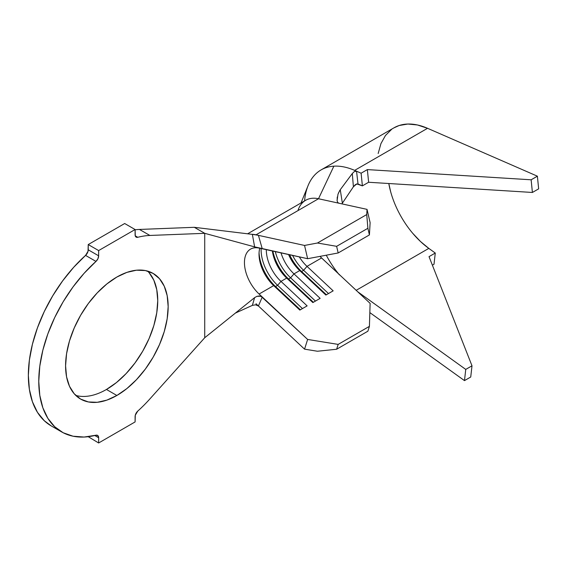 <?xml version="1.0" encoding="UTF-8"?>
<svg xmlns="http://www.w3.org/2000/svg" width="567" height="567" viewBox="0 0 567 567"><rect width="100%" height="100%" fill="white"/><g stroke="black" fill="none" stroke-linecap="round" stroke-linejoin="round"><path stroke-width="0.85" d="M149.107 272.713L153.841 280.218L156.761 289.645L157.746 300.63L156.761 312.75L153.841 325.55L149.107 338.52L142.728 351.179L134.953 363.036L126.087 373.625L116.462 382.555L106.454 389.465L116.873 395.483A72.533 41.88 -60 0 1 80.606 399.069A72.533 41.88 -60 0 1 69.486 340.944A72.533 41.88 -60 0 1 116.873 277.029L126.88 272.387L136.498 270.204L145.365 270.558L153.14 273.436L159.518 278.73L164.26 286.229L167.173 295.655L168.165 306.641L167.173 318.767L164.26 331.56L159.518 344.538L153.14 357.196L145.365 369.046L136.498 379.642L126.88 388.565L116.873 395.483L106.865 400.118L97.24 402.301L88.374 401.946L80.606 399.069L74.227 393.781L69.486 386.276L66.566 376.849L65.581 365.864L66.566 353.744L69.486 340.944L74.227 327.974L80.606 315.316L88.374 303.458L97.24 292.87L106.865 283.947L116.873 277.029A72.533 41.88 -60 0 1 153.14 273.436A72.533 41.88 -60 0 1 164.26 331.56A72.533 41.88 -60 0 1 116.873 395.483L106.454 389.465A72.533 41.88 120 0 0 152.31 330.313A72.533 41.88 120 0 0 147.555 271.083M340.448 275.605L370.123 303.373L369.415 326.358L367.877 331.206L336.628 349.244L367.877 331.206L369.415 326.358L338.173 344.396L336.628 349.244L317.456 351.242L304.55 349.152L258.417 305.982L255.568 304.805L252.365 305.386L254.618 297.625L204.722 337.741L204.722 233.32L149.879 235.454L139.468 229.444L194.311 227.31L204.722 233.32L204.722 337.741L149.879 398.934A110.459 63.773 -60 0 1 137.767 411.096A110.459 63.773 120 0 0 149.879 398.934L204.722 337.741L254.618 297.625L256.901 296.35L259.325 295.931L262.259 296.988L258.417 305.982L256.015 303.728L304.55 349.152L307.633 339.449L338.173 344.396L369.415 326.358L370.123 303.373L321.588 257.95L307.002 266.37A29.456 17.01 60 0 1 299.305 256.886A29.456 17.01 -120 0 0 307.002 266.37L333.162 290.85L325.869 295.06L299.716 270.579L293.99 273.882A29.456 17.01 60 0 1 281.012 252.882A29.456 17.01 -120 0 0 293.99 273.882L320.142 298.362L312.856 302.572L286.696 278.092L280.97 281.402A29.456 17.01 60 0 1 266.32 249.671A29.456 17.01 -120 0 0 280.97 281.402L307.13 305.882L299.837 310.092L273.677 285.612L259.098 294.025A29.456 17.01 60 0 1 250.55 249.111A29.456 17.01 60 0 1 259.098 248.091L262.259 248.778L259.098 248.091A29.456 17.01 60 0 0 244.448 262.599A29.456 17.01 60 0 0 259.098 294.025L262.259 296.988L259.098 294.025L273.677 285.612A29.456 17.01 60 0 1 259.027 254.179A29.456 17.01 60 0 1 259.771 248.24A29.456 17.01 -120 0 0 273.677 285.612L275.512 286.533A33.141 19.129 60 0 1 259.062 252.747A33.141 19.129 -120 0 0 275.512 286.533L273.677 285.612L299.837 310.092L307.13 305.882L280.97 281.402L277.596 285.329A33.141 19.129 60 0 1 261.146 248.537A33.141 19.129 -120 0 0 277.596 285.329L275.512 286.533L277.596 285.329L280.97 281.402L286.696 278.092A29.456 17.01 60 0 1 272.358 250.99A29.456 17.01 -120 0 0 286.696 278.092L288.532 279.014A33.141 19.129 60 0 1 272.84 251.096A33.141 19.129 -120 0 0 288.532 279.014L286.696 278.092L312.856 302.572L320.142 298.362L293.99 273.882L290.609 277.816A33.141 19.129 60 0 1 275.314 251.635A33.141 19.129 -120 0 0 290.609 277.816L288.532 279.014L290.609 277.816L293.99 273.882L299.716 270.579A29.456 17.01 60 0 1 288.575 254.54A29.456 17.01 -120 0 0 299.716 270.579L301.545 271.501A33.141 19.129 60 0 1 289.602 254.767A33.141 19.129 -120 0 0 301.545 271.501L299.716 270.579L325.869 295.06L333.162 290.85L307.002 266.37L303.628 270.296A33.141 19.129 60 0 1 292.586 255.419A33.141 19.129 -120 0 0 303.628 270.296L301.545 271.501L303.628 270.296L307.002 266.37L321.588 257.95L339.64 274.846M251.67 234.291A44.183 25.508 60 0 1 256.015 234.823L304.55 245.447L256.015 234.823L318.498 198.748L367.033 209.365L366.736 214.56L367.877 228.288L369.415 234.922L367.877 228.288L336.628 246.326L367.877 228.288L366.736 214.56L317.456 243.009L336.628 246.326L338.173 252.96L369.415 234.922L338.173 252.96L307.633 258.708L304.55 245.447L317.456 243.009L366.736 214.56L367.033 209.365L370.123 222.633L369.415 234.922L370.123 222.633L367.033 209.365L318.498 198.748A44.183 25.508 -120 0 0 305.67 200.286L247.616 233.802M255.448 234.788L258.417 235.348L262.259 248.778L307.633 258.708L254.618 246.872L252.365 234.377L194.311 227.31L139.468 229.444A110.459 63.773 120 0 0 135.095 229.798A110.459 63.773 120 0 1 139.468 229.444L149.879 235.454A110.459 63.773 120 0 0 137.767 237.29A110.459 63.773 -60 0 1 149.879 235.454L204.722 233.32L254.618 246.872L204.722 233.32L194.311 227.31L253.137 234.476M319.994 256.383A29.456 17.01 -120 0 0 321.588 257.95M61.64 431.912A110.459 63.773 -60 0 0 95.979 435.222L84.079 437.044L73.037 436.207L63.157 432.741L54.694 426.738L47.862 418.34L42.851 407.786L39.796 395.348L38.762 381.35L39.796 366.162L42.851 350.186L47.862 333.85L54.694 317.57L63.157 301.786L73.037 286.909L84.079 273.329L95.979 261.415A5.153 2.977 -60 0 0 98.644 255.816L97.9 258.793L95.979 261.415L85.56 255.398A5.153 2.977 120 0 0 88.232 249.806L98.644 255.816L98.644 250.571L135.095 229.529L135.095 234.773A5.153 2.977 -60 0 0 136.165 237.134A5.153 2.977 -60 0 0 137.767 237.29L135.23 235.822L137.767 237.29L135.839 236.893L135.286 236.007L135.095 229.529L124.683 223.518L135.095 229.529L98.644 250.571L88.232 244.561L124.683 223.518L88.232 244.561L98.644 250.571L98.644 255.816L88.232 249.806L88.232 244.561L88.041 251.259L85.56 255.398A110.459 63.773 120 0 0 51.228 425.902L61.64 431.912A110.459 63.773 -60 0 1 95.979 261.415L85.56 255.398L73.66 267.319L62.625 280.899L52.745 295.776L44.276 311.559L37.45 327.839L32.439 344.176L29.378 360.151L28.35 375.333L29.378 389.331L32.439 401.776L37.45 412.329L44.276 420.721L51.321 425.959M98.644 442.983L88.232 436.696L98.644 442.983L135.095 421.933L135.286 415.235L137.767 411.096A5.153 2.977 -60 0 0 135.095 416.688L135.095 421.933L98.644 442.983L98.644 437.738L98.644 442.983M94.795 435.513L98.644 437.738L94.795 435.513M95.979 435.222L97.9 435.619L98.644 437.738A5.153 2.977 -60 0 0 97.581 435.378A5.153 2.977 -60 0 0 95.979 435.222M255.519 304.805L258.417 305.982L262.259 296.988L307.633 339.449L260.976 296.222L256.901 296.35L254.618 297.625L252.365 305.386L235.39 313.083M258.417 235.348L262.259 248.778L254.618 246.872L252.365 234.377L257.106 235.078M298.164 209.896A44.183 25.508 60 0 1 318.498 198.748L256.015 234.823M75.772 395.412A72.533 41.88 120 0 0 106.454 389.465M315.458 301.07L290.609 277.816L315.458 301.07M313.374 302.275L288.532 279.014L313.374 302.275M328.477 293.55L303.628 270.296L328.477 293.55M326.394 294.755L301.545 271.501L326.394 294.755M302.445 308.583L277.596 285.329L302.445 308.583M300.361 309.788L275.512 286.533L300.361 309.788M307.633 258.708L304.55 245.447L317.456 243.009L336.628 246.326L338.173 252.96L307.633 258.708M317.456 351.242L304.55 349.152L307.633 339.449L338.173 344.396L336.628 349.244L317.456 351.242M357.983 291.97L465.748 369.415L464.486 380.62L369.84 312.601L464.486 380.62L465.748 369.415L357.742 291.785M338.386 193.156L340.264 189.704L352.298 173.537L354.255 171.603L356.551 171.213L354.651 170.383A81.003 46.77 -120 0 0 333.871 166.174L318.498 198.748L333.871 166.174A81.003 46.77 -120 0 0 307.3 187.67M339.392 274.875A66.275 38.265 60 0 1 326.273 255.2A66.275 38.265 60 0 0 338.428 273.698M338.768 203.184L337.656 202.355L337.117 200.789L337.273 196.983M304.585 200.909A81.003 46.77 60 0 1 321.106 169.902A81.003 46.77 60 0 1 333.871 166.174A81.003 46.77 60 0 1 354.651 170.383L427.546 128.298L537.388 176.188L531.137 179.796L367.359 169.597L361.115 173.204L356.551 171.213L358.011 183.97L356.551 171.213L361.115 173.204L362.377 185.87L358.011 183.97L355.488 184.509L353.397 186.784L342.326 203.241M340.264 189.704L342.362 203.184L353.397 186.784L352.298 173.537L340.264 189.704L342.362 203.184L341.929 203.872M393.859 127.894L399.154 125.513L407.85 124.031L417.418 124.967L427.546 128.298L537.388 176.188L538.65 188.854L532.399 192.461L368.628 182.262L532.399 192.461L531.137 179.796L537.388 176.188L538.65 188.854L532.399 192.461L531.137 179.796L367.359 169.597L368.628 182.262L367.359 169.597L361.115 173.204L362.377 185.87L368.628 182.262L362.377 185.87L356.742 183.885L353.397 186.784L352.298 173.537L354.255 171.603L356.551 171.213L354.651 170.383L427.546 128.298A81.003 46.77 -120 0 0 394.008 127.809L321.106 169.902M412.698 233.271L420.53 241.542L428.815 248.389L356.175 290.325L428.815 248.389L435.279 253.038L429.028 256.645L471.999 365.807L465.748 369.415L471.999 365.807L470.73 377.012L464.486 380.62L470.73 377.012L471.999 365.807L429.028 256.645L435.279 253.038L434.01 264.243L432.387 265.179L434.01 264.243L435.279 253.038L428.815 248.389A66.275 38.265 -120 0 1 388.799 183.517L390.684 191.837M378.168 153.522L380.946 143.6L385.482 135.463L391.613 129.368M337.096 200.633L337.967 194.297L339.704 190.533M336.203 271.628L339.47 274.662M301.027 202.965L307.973 185.877"/></g></svg>
